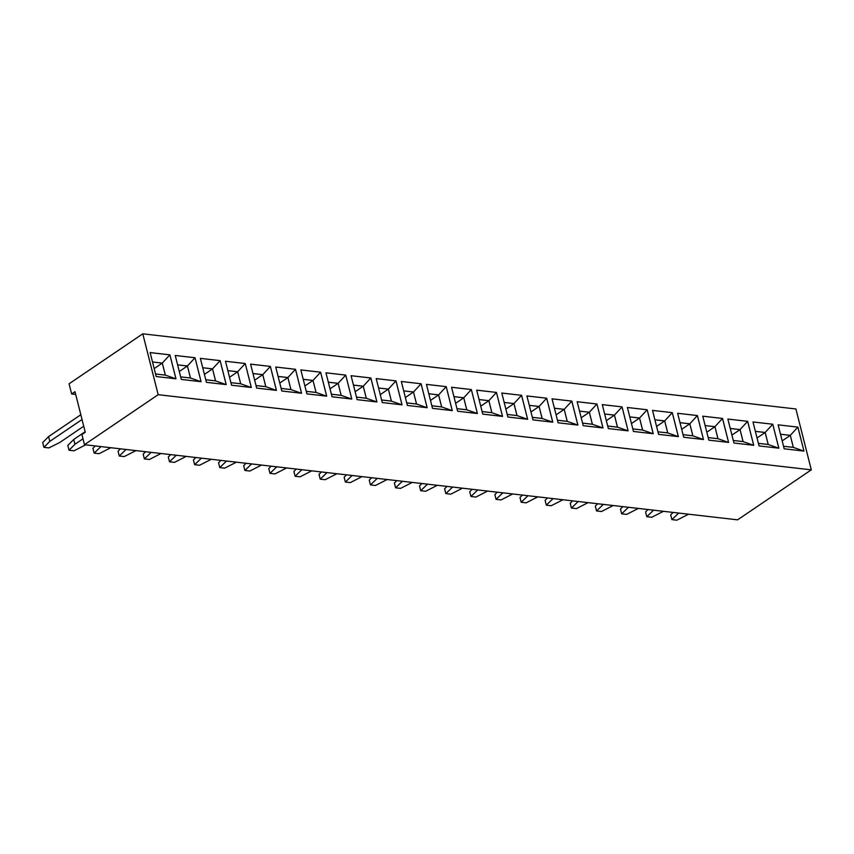 <?xml version="1.0" encoding="UTF-8"?>
<svg xmlns="http://www.w3.org/2000/svg" width="854" height="854" viewBox="0 0 854 854"><rect width="100%" height="100%" fill="white"/><g stroke="black" fill="none" stroke-linecap="round" stroke-linejoin="round"><path stroke-width="1.28" d="M795.896 408.97L142.778 333.818L158.182 394.687L811.3 469.849L795.896 408.97M75.686 394.42L71.64 393.961L69.067 383.809L142.778 333.818M71.64 393.961L74.992 391.687L85.261 432.263L81.909 434.537L84.471 444.688L737.589 519.84L811.3 469.849M84.471 444.688L158.182 394.687M427.139 407.721L421.086 383.766L401.316 381.482L407.379 405.447L427.16 407.721L421.097 383.756L401.327 381.492M395.978 380.873L376.198 378.589L382.261 402.554L402.042 404.839L395.978 380.873L376.198 378.61M351.805 399.053L345.742 375.087L325.961 372.814L332.025 396.779L351.805 399.053L345.721 375.098L325.961 372.824M351.079 375.707L357.143 399.661L376.924 401.946L370.86 377.98L351.079 375.707L370.839 377.991L363.26 386.221L353.46 385.09L363.238 386.243L355.136 391.74M251.322 387.492L245.258 363.526L225.477 361.253L231.541 385.218L251.322 387.492M250.596 364.135L256.659 388.1L276.44 390.385L270.376 366.419L250.596 364.135M306.906 393.886L326.687 396.16L320.624 372.195L300.843 369.921L306.906 393.886M281.788 390.993L301.558 393.267L295.495 369.302L275.725 367.028L281.788 390.993M627.402 407.497L633.465 431.462L653.246 433.736L647.172 409.771L627.402 407.497L647.161 409.781L639.571 418.012L629.772 416.891L639.561 418.033L631.458 423.531M628.106 430.843L622.043 406.899L602.273 404.604L608.347 428.569L628.117 430.854L622.054 406.888L602.284 404.625M577.155 401.722L583.218 425.687L602.999 427.961L596.935 403.995L577.155 401.722M532.981 419.901L552.762 422.175L546.699 398.21L526.918 395.936L532.981 419.901M577.88 425.068L571.817 401.102L552.036 398.829L558.1 422.794L577.88 425.068M496.462 392.434L476.681 390.15L482.745 414.115L502.526 416.4L496.462 392.434L476.681 390.171M521.58 395.317L501.8 393.043L507.863 417.008L527.644 419.282L521.58 395.317L501.8 393.064M452.257 410.614L446.204 386.659L426.434 384.375L432.498 408.34L452.278 410.614L446.215 386.648L426.445 384.385M477.407 413.507L471.333 389.541L451.563 387.268L457.627 411.233L477.407 413.507L471.323 389.552L451.563 387.278M226.182 384.599L220.118 360.644L200.359 358.36L206.422 382.325L226.203 384.599L220.14 360.634L200.359 358.37M658.583 434.355L678.364 436.629L672.301 412.663L652.52 410.39L658.583 434.355M778.816 448.19L772.763 424.235L752.993 421.951L759.057 445.916L778.837 448.19L772.774 424.224L753.004 421.961M733.938 443.023L753.719 445.308L747.656 421.342L727.875 419.058L733.938 443.023M703.482 439.522L697.419 415.556L677.638 413.283L683.702 437.248L703.482 439.522L697.398 415.567L677.638 413.293M728.601 442.415L722.537 418.449L702.757 416.176L708.82 440.141L728.601 442.415M175.967 378.813L169.903 354.848L150.123 352.574L156.186 376.539L175.967 378.813M175.241 355.467L181.304 379.432L201.085 381.706L195.022 357.741L175.241 355.467L195 357.751L187.421 365.982L177.621 364.861L187.4 366.003L179.297 371.501M778.122 424.844L784.185 448.809L803.956 451.083L797.892 427.117L778.122 424.844L797.882 427.128L790.292 435.359L780.492 434.238L790.281 435.38L782.179 440.877M402.02 404.828L395.957 380.884L388.378 389.114L378.578 387.983L388.356 389.136L380.254 394.633M345.742 375.087L338.131 383.329L328.331 382.197M376.902 401.935L370.839 377.991M251.3 387.492L245.247 363.537L225.488 361.263M270.376 366.419L250.606 364.156M276.418 390.374L270.366 366.43L262.776 374.66L252.976 373.529M326.666 396.16L320.602 372.205L300.843 369.931M301.547 393.267L295.484 369.312L275.725 367.039M653.225 433.736L647.161 409.781M602.977 427.961L596.925 404.006L577.165 401.732M546.699 398.21L526.918 395.946M552.741 422.175L546.677 398.22L539.098 406.451L529.299 405.33L539.077 406.472L530.974 411.97M577.859 425.068L571.796 401.113L552.036 398.839M502.504 416.389L496.441 392.445L488.851 400.675L479.051 399.544L488.84 400.697L480.738 406.194M527.623 419.282L521.559 395.338L513.98 403.558L504.17 402.437L513.959 403.59L505.856 409.087M471.333 389.541L463.733 397.783L453.933 396.651M672.301 412.663L652.52 410.4M678.343 436.629L672.279 412.674L664.69 420.905L654.89 419.784L664.679 420.926L656.577 426.424M747.656 421.342L727.886 419.079M753.698 445.297L747.645 421.353L740.055 429.583L730.255 428.452M728.579 442.415L722.516 418.46L702.757 416.186M175.945 378.813L169.882 354.858L150.123 352.585M195.022 357.741L201.064 381.706M803.945 451.083L797.882 427.128M145.564 451.713L143.184 454.114L144.39 458.908L149.333 459.484L161.054 453.495M151.158 452.353L144.39 458.908M176.287 455.246L169.508 461.8L174.462 462.366L186.172 456.388M170.683 454.606L168.302 457.007L169.508 461.8M201.405 458.139L194.637 464.693L199.58 465.259L211.29 459.281M195.801 457.498L193.42 459.9L194.637 464.693M100.921 446.578L94.153 453.132L99.096 453.698L110.817 447.709M95.317 445.927L92.937 448.339L94.153 453.132M120.435 448.82L118.055 451.232L119.272 456.025L124.214 456.591L135.935 450.602M126.04 449.471L119.272 456.025M251.642 463.925L244.874 470.469L249.816 471.045L261.527 465.056M246.037 463.274L243.657 465.676L244.874 470.469M226.523 461.032L219.756 467.586L224.698 468.152L236.409 462.163M220.919 460.381L218.539 462.793L219.756 467.586M421.876 483.513L419.495 485.915L420.712 490.708L425.655 491.274L437.365 485.296M427.48 484.154L420.712 490.708M402.362 481.261L395.594 487.815L400.537 488.392L412.247 482.403M396.758 480.621L394.377 483.022L395.594 487.815M377.244 478.379L370.476 484.923L375.418 485.499L387.129 479.51M371.639 477.728L369.259 480.129L370.476 484.923M321.403 471.952L319.022 474.354L320.229 479.147L325.171 479.713L336.892 473.735M326.997 472.593L320.229 479.147M346.521 474.835L344.141 477.247L345.347 482.04L350.3 482.606L362.011 476.617M352.126 475.486L345.347 482.04M296.274 469.059L293.893 471.461L295.11 476.254L300.053 476.82L311.774 470.842M301.878 469.7L295.11 476.254M276.76 466.807L269.992 473.362L274.935 473.938L286.656 467.949M271.156 466.167L268.775 468.568L269.992 473.362M578.201 501.501L571.433 508.055L576.375 508.621L588.086 502.632M572.596 500.85L570.216 503.262L571.433 508.055M547.478 497.967L545.098 500.369L546.314 505.162L551.257 505.728L562.967 499.75M553.082 498.608L546.314 505.162M502.835 492.822L496.067 499.376L501.02 499.953L512.731 493.964M497.241 492.182L494.861 494.583L496.067 499.376M522.36 495.074L519.979 497.476L521.186 502.269L526.139 502.835L537.849 496.857M527.964 495.715L521.186 502.269M472.113 489.289L469.743 491.701L470.949 496.494L475.891 497.06L487.613 491.071M477.717 489.94L470.949 496.494M452.599 487.047L445.831 493.601L450.773 494.167L462.494 488.189M446.994 486.396L444.614 488.808L445.831 493.601M622.833 506.635L620.452 509.037L621.669 513.83L626.612 514.407L638.333 508.418M628.437 507.276L621.669 513.83M597.715 503.743L595.334 506.155L596.551 510.948L601.494 511.514L613.215 505.525M603.319 504.394L596.551 510.948M678.684 513.062L671.906 519.616L676.859 520.182L688.57 514.204M673.08 512.421L670.7 514.823L671.906 519.616M647.962 509.528L645.581 511.93L646.788 516.723L651.73 517.289L663.451 511.311M653.556 510.169L646.788 516.723M85.122 431.75L73.722 439.479L67.818 445.446L69.035 450.239L73.978 450.805L85.688 444.827M82.987 438.807L74.938 444.272L69.035 450.239M80.82 414.734L48.603 436.586L42.7 442.553L43.917 447.347L48.859 447.912L59.705 442.521L83.735 426.221M82.037 419.527L49.82 441.379L43.917 447.347M421.086 383.766L413.496 391.997L403.696 390.876M427.085 407.721L416.538 404.027L413.496 391.997M406.739 402.907L416.538 404.027M401.967 404.828L391.42 401.145L388.378 389.114M388.356 389.136L391.399 401.113L381.61 399.992L391.42 401.145M351.731 399.042L341.184 395.359L338.131 383.329L328.342 382.229M331.384 394.228L341.184 395.359L338.12 383.35L330.018 388.848M376.849 401.935L366.302 398.252L363.26 386.221M363.238 386.243L366.27 398.22L356.492 397.099L366.302 398.252M251.247 387.481L240.7 383.798L237.658 371.768L227.858 370.636L237.647 371.789L229.534 377.287M245.247 363.537L237.658 371.768M237.647 371.789L240.679 383.766L230.89 382.645L240.7 383.798M276.365 390.374L265.818 386.691L262.776 374.66M256.019 385.56L265.818 386.691M326.612 396.149L316.055 392.466L313.012 380.436L303.213 379.315L313.002 380.457L304.899 385.955M306.255 391.345L316.055 392.466L313.002 380.457L320.602 372.205M301.494 393.267L290.936 389.573L287.894 377.543L278.094 376.422M281.137 388.453L290.936 389.573M295.484 369.312L287.894 377.543M653.171 433.736L642.614 430.042L639.571 418.012M639.561 418.033L642.592 430.021L632.814 428.9L642.614 430.042M622.043 406.899L614.453 415.129L604.653 413.998M628.053 430.843L617.495 427.16L614.453 415.129L604.664 414.019M607.696 426.029L617.495 427.16M596.925 404.006L589.335 412.236L579.535 411.105M602.924 427.95L592.377 424.267L589.335 412.236M582.577 423.136L592.377 424.267M552.687 422.164L542.141 418.481L539.098 406.451L542.109 418.46L532.341 417.36M577.806 425.057L567.259 421.374L564.216 409.344L554.417 408.212M571.796 401.113L564.216 409.344M554.417 408.244L564.206 409.365L567.237 421.353L557.448 420.221L567.259 421.374M502.451 416.389L491.904 412.706L488.851 400.675L491.872 412.674L482.094 411.553L491.904 412.706M527.569 419.282L517.022 415.588L513.98 403.558M513.959 403.59L516.99 415.567L507.212 414.446L517.022 415.588M446.204 386.659L438.614 394.89L428.815 393.758M452.204 410.603L441.657 406.92L438.614 394.89M431.857 405.789L441.657 406.92M477.333 413.496L466.775 409.813L463.733 397.783L453.944 396.683M456.975 408.682L466.775 409.813M220.118 360.644L212.539 368.875L202.74 367.743L212.518 368.896L204.416 374.394M226.129 384.588L215.582 380.905L212.539 368.875L215.55 380.884L205.771 379.752L215.582 380.905M678.289 436.618L667.743 432.935L664.69 420.905L667.711 432.914L657.943 431.814L667.711 432.914M772.763 424.235L765.173 432.466L755.374 431.345M778.763 448.19L768.216 444.496L765.173 432.466M758.416 443.375L768.216 444.496M753.644 445.297L743.097 441.614L740.055 429.583M733.298 440.483L743.097 441.614M703.408 439.511L692.861 435.828L689.818 423.797L680.008 422.666L689.797 423.819L681.695 429.316M697.398 415.567L689.818 423.797L692.829 435.807L683.051 434.675L692.861 435.828M728.526 442.404L717.979 438.721L714.937 426.69L705.137 425.559L714.915 426.712L706.813 432.209M722.516 418.46L714.937 426.69M714.915 426.712L717.947 438.689L708.169 437.568L717.979 438.721M175.892 378.813L165.345 375.119L162.292 363.089L152.492 361.968L162.281 363.11L154.179 368.608M169.882 354.858L162.292 363.089M162.281 363.11L165.313 375.098L155.535 373.977L165.345 375.119M201.01 381.695L190.463 378.012L187.421 365.982L190.431 377.991L180.664 376.892L190.431 377.991M803.892 451.072L793.334 447.389L790.292 435.359L793.313 447.368L783.534 446.268M150.293 452.94L150.112 452.236M175.412 455.833L175.241 455.129M200.541 458.726L200.359 458.022M100.057 447.165L99.875 446.461M125.175 450.058L124.994 449.343M250.777 464.512L250.596 463.797M225.659 461.619L225.477 460.914M426.616 484.741L426.434 484.037M401.497 481.848L401.316 481.144M376.379 478.966L376.198 478.251M326.132 473.18L325.95 472.475M351.25 476.073L351.079 475.358M301.014 470.287L300.832 469.583M275.895 467.394L275.714 466.69M577.336 502.088L577.155 501.383M552.218 499.195L552.036 498.49M501.971 493.42L501.8 492.705M527.089 496.302L526.918 495.598M476.852 490.527L476.671 489.812M451.734 487.634L451.552 486.929M627.573 507.863L627.391 507.159M602.454 504.981L602.273 504.266M677.809 513.649L677.638 512.944M652.691 510.756L652.509 510.051M74.938 444.272L73.722 439.479M49.82 441.379L48.603 436.586M406.728 402.874L416.517 404.006L413.485 392.018L403.696 390.897M331.373 394.206L341.152 395.327M256.019 385.538L265.797 386.659L262.765 374.682L252.987 373.55M306.255 391.313L316.033 392.445M281.137 388.421L290.915 389.552L287.883 377.564L278.105 376.443M607.696 426.007L617.474 427.128L614.442 415.151L606.34 420.648M582.567 423.114L592.356 424.235L589.324 412.258L579.535 411.126M532.33 417.328L542.109 418.46M431.857 405.767L441.635 406.899L438.604 394.911L428.825 393.79M456.975 408.66L466.754 409.781L463.722 397.804L455.62 403.301M758.416 443.343L768.194 444.475L765.163 432.487L755.374 431.366M733.287 440.461L743.076 441.582L740.044 429.605L730.255 428.473M783.534 446.236L793.313 447.368M413.485 392.018L405.372 397.516M262.765 374.682L254.663 380.179M287.883 377.564L279.781 383.062M589.324 412.258L581.211 417.755M564.206 409.365L556.093 414.863M438.604 394.911L430.501 400.409M765.163 432.487L757.05 437.985M740.044 429.605L731.931 435.102"/></g></svg>
